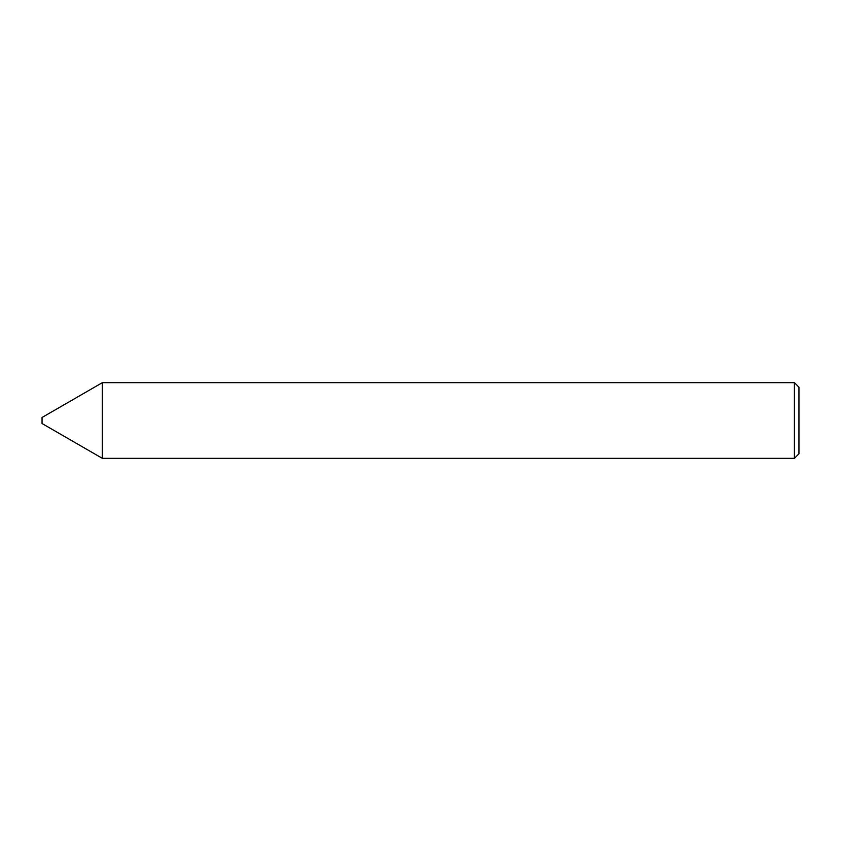 <?xml version="1.0" encoding="UTF-8"?>
<svg xmlns="http://www.w3.org/2000/svg" width="841" height="841" viewBox="0 0 841 841"><rect width="100%" height="100%" fill="white"/><g stroke="black" fill="none" stroke-linecap="round" stroke-linejoin="round"><path stroke-width="1.26" d="M42.05 423.528L42.05 417.472L102.36 382.655L102.36 458.345L42.05 423.528M794.409 382.655L798.95 387.196L798.95 453.804L794.409 458.345L794.409 382.655L102.36 382.655M794.409 458.345L102.36 458.345"/></g></svg>
